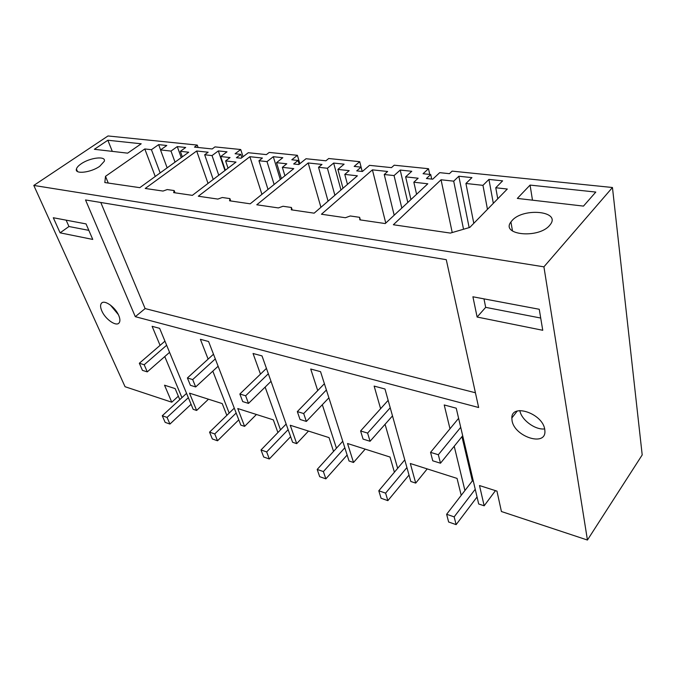 <?xml version="1.0" encoding="UTF-8"?>
<svg xmlns="http://www.w3.org/2000/svg" width="676" height="676" viewBox="0 0 676 676"><rect width="100%" height="100%" fill="white"/><g stroke="black" fill="none" stroke-linecap="round" stroke-linejoin="round"><path stroke-width="1.01" d="M33.8 185.435L543.918 266.834L612.456 187.506L452.126 171.121L449.43 173.673L439.713 172.659L432.724 179.191L426.438 178.498L430.713 174.535L423.058 173.724L428.508 168.713L394.218 165.206L391.472 167.631L369.51 165.35L362.395 171.493L356.725 170.876L361.068 167.141L354.165 166.406L359.708 161.682L328.688 158.514L325.908 160.804L306.017 158.733L298.826 164.538L293.68 163.981L298.074 160.449L291.804 159.781L297.398 155.311L269.209 152.43L266.412 154.61L248.303 152.717L241.078 158.226L236.397 157.711L240.808 154.365L235.096 153.756L240.715 149.523L214.985 146.895L212.179 148.957L194.468 147.106L197.265 145.078L108.008 135.96L33.8 185.435L125.06 386.723L171.772 402.212L178.337 396.187M530.077 185.089L517.326 198.414L583.481 206.104L595.801 192.069L530.077 185.089L532.485 200.18M204.676 154.77L208.14 152.218L196.682 150.993L145.23 188.46L163 191.063L167.242 189.559L174.171 190.556L173.656 192.618L192.364 195.356L236 162.088L225.607 160.913L230.051 157.559L220.714 156.536L227.001 151.83L218.331 150.917L212.036 155.581L204.676 154.77L213.219 179.461M413.839 182.207L418.157 178.227L405.642 176.85L411.777 171.29L400.209 170.073L394.057 175.574L384.238 174.501L387.635 171.484L372.417 169.853L321.446 214.233L345.402 217.731L350.269 215.974L359.64 217.326L359.818 219.844L385.244 223.562L427.807 183.787L413.839 182.207L416.585 194.266M318.531 167.285L327.412 168.256L333.648 163.06L344.118 164.167L337.89 169.406L349.188 170.648L344.785 174.391L357.384 175.819L314.154 213.168L291.322 209.822L291.432 207.481L282.999 206.264L278.36 207.929L256.779 204.777L308.188 162.958L321.979 164.437L318.531 167.285L328.08 201.144M276.526 162.671L286.785 163.795L282.348 167.335L293.764 168.628L250.205 203.814L229.586 200.797L229.916 198.6L222.294 197.502L217.866 199.082L198.321 196.226L249.875 156.697L262.415 158.049L258.95 160.736L267.02 161.623L273.298 156.705L282.805 157.711L276.526 162.671L281.402 178.608M465.925 183.475L471.941 177.627L458.835 176.242L453.697 181.16L441.048 179.774L393.364 224.745L450.377 233.085L469.778 227.432L507.304 189.035L495.77 187.759L502.606 180.855L488.934 179.41L482.96 185.342L465.925 183.475L473.8 223.317M549.58 225.454L550.357 224.491C560.928 210.954 523.148 207.481 512.104 220.52L510.921 221.973C500.553 235.062 538.485 238.898 549.58 225.454M160.508 149.92L166.786 145.492L158.649 144.63L151.432 149.692L144.791 148.957L105.507 176.326L104.822 182.554L139.797 187.666L188.714 152.227L180.348 151.314L185.689 147.478L177.281 146.591L170.994 151.078L160.508 149.92L167.149 167.851M94.361 149.295L107.856 140.245L141.208 143.785L127.637 153.156L94.361 149.295M99.769 166.271L104.315 161.251C106.25 155.683 90.018 157.55 81.154 163.829C78.433 165.688 76.853 167.42 76.422 169.034C74.512 174.526 90.939 172.642 99.769 166.271M197.265 145.078L198.102 147.486M240.715 149.523L243.047 156.722M297.398 155.311L299.857 163.71M359.708 161.682L362.226 171.476M428.508 168.713L429.75 174.433M612.456 187.506L642.2 454.931L587.436 540.039L501.423 511.521L496.961 491.122L479.504 485.554L484.168 505.8L478.684 503.983L456.232 408.194L444.216 404.958L449.988 428.787M171.772 402.212L164.521 385.202L175.143 388.59L179.782 399.617M181.937 397.632L164.767 356.573M160.077 345.36L152.108 326.314L159.637 328.342L193.15 409.301L196.631 410.459L189.508 393.162L222.218 403.589L226.84 415.351M229.189 413.07L212.813 371.132M208.124 359.117L200.392 339.31L208.588 341.515L240.817 425.103L244.594 426.362L237.758 408.541L273.324 419.864L277.912 432.547M280.506 429.868L265.136 387.103M260.471 374.132L253.052 353.489L262.009 355.897L292.598 442.273L296.705 443.633L290.241 425.255L329.035 437.617L333.547 451.399M336.445 448.213L322.317 404.721M317.728 390.593L310.715 369.011L320.551 371.665L349.036 460.99L353.523 462.477L347.532 443.507L390.018 457.044L394.404 472.211M397.657 468.333L385.066 424.291M380.605 408.71L374.141 386.089L384.982 389.004L410.805 481.473L415.723 483.103L410.315 463.516L457.052 478.405L461.218 495.347M464.927 490.522L454.213 446.245M543.918 266.834L587.436 540.039M92.756 239.431L60.105 232.84L53.303 217.74L86.046 223.908L92.756 239.431M135.301 316.681L85.522 199.952L446.27 259.677L478.65 407.518L135.301 316.681L145.129 308.577L100.783 202.479M542.752 330.285L539.245 309.27L472.913 296.781L477.112 317.036L542.752 330.285M101.822 310.926C105.245 319.131 116.061 326.787 119.01 323.01C120.286 321.463 120.193 318.945 118.731 315.447C115.402 307.25 104.543 299.51 101.561 303.135C100.183 304.707 100.268 307.301 101.822 310.926M512.053 420.649C514.309 436.51 545.726 447.013 544.924 431.229L544.746 429.395C542.667 413.442 511.478 402.997 511.842 417.988L512.053 420.649M430.713 174.535L431.694 179.072M361.068 167.141L362.184 171.467M298.074 160.449L299.181 164.251M240.808 154.365L241.864 157.626M218.331 150.917L224.947 170.521M212.036 155.581L218.754 175.236M220.714 156.536L225.328 170.234M225.607 160.913L228.04 168.163M174.171 190.556L175.016 192.821M196.682 150.993L208.031 183.416M372.417 169.853L385.759 223.072M384.238 174.501L394.184 215.196M394.057 175.574L401.814 208.073M400.209 170.073L407.805 202.47M405.642 176.85L410.923 199.564M359.64 217.326L360.325 219.911M308.188 162.958L320.931 207.312M327.412 168.256L334.89 195.254M333.648 163.06L340.983 189.99M337.89 169.406L342.994 188.258M344.785 174.391L347.464 184.396M291.432 207.481L292.184 209.949M282.348 167.335L284.909 175.777M229.916 198.6L230.719 200.966M249.875 156.697L261.925 194.35M258.95 160.736L268.009 189.432M267.02 161.623L274.135 184.489M273.298 156.705L280.295 179.512M482.96 185.342L487.464 209.34M488.934 179.41L493.328 203.341M495.77 187.759L497.756 198.803M441.048 179.774L452.227 232.544M453.697 181.16L463.533 229.249M458.835 176.242L469.152 227.609M177.281 146.591L181.261 157.635M180.348 151.314L182.343 156.849M105.507 176.326L108.253 183.052M144.791 148.957L155.243 176.487M151.432 149.692L160.161 172.921M158.649 144.63L160.584 149.861M170.994 151.078L175.033 162.147M107.856 140.245L112.3 151.373M196.631 410.459L208.478 399.212M244.594 426.362L256.432 414.489M296.705 443.633L308.484 431.068M353.523 462.477L365.192 449.143M415.723 483.103L427.207 468.899M495.466 490.641L484.168 505.8M88.835 230.364L68.952 226.511L66.138 220.156M60.105 232.84L68.952 226.511M475.422 392.764L145.129 308.577M540.707 318.041L485.681 307.36L483.982 298.86M477.112 317.036L485.681 307.36M110.374 305.037L118.342 314.61M519.852 410.577L519.852 410.602C521.28 419.83 535.164 430.156 544.653 428.922M186.559 393.381L162.274 415.757L165.164 422.373L169.938 424.055L191.08 404.307M139.332 363.257L144.191 364.744L147.284 371.876L142.442 370.363L139.332 363.257L164.944 341.16M162.274 415.757L167.056 417.413L169.938 424.055M188.342 397.691L167.056 417.413M147.284 371.876L169.575 352.357M144.191 364.744L166.642 345.267M234.276 408.135L209.56 432.141L212.349 438.961L217.537 440.786L238.789 419.838M187.396 377.96L192.685 379.582L195.677 386.951L190.404 385.303L187.396 377.96L213.489 354.232M209.56 432.141L214.757 433.941L217.537 440.786M236.161 413.028L214.757 433.941M195.677 386.951L218.12 366.24M192.685 379.582L215.289 358.905M286.142 424.055L261.012 449.962L263.674 456.993L269.318 458.979L290.621 436.696M239.853 394.015L245.641 395.781L248.498 403.403L242.726 401.603L239.853 394.015L266.428 368.386M261.012 449.962L266.674 451.931L269.318 458.979M288.128 429.666L266.674 451.931M248.498 403.403L271.017 381.34M245.641 395.781L268.338 373.76M342.749 441.267L317.196 469.431L319.689 476.681L325.866 478.853L347.134 455.032M297.33 411.6L303.693 413.543L306.363 421.427L300.034 419.458L297.33 411.6L324.395 383.714M317.196 469.431L323.39 471.578L325.866 478.853M344.828 447.774L323.39 471.578M306.363 421.427L328.899 397.826M303.693 413.543L326.39 389.976M404.772 459.874L378.797 490.776L381.07 498.254L387.863 500.646L409.014 475.051M360.595 430.95L367.609 433.096L370.059 441.276L363.071 439.096L360.595 430.95L388.142 400.336M378.797 490.776L385.607 493.134L387.863 500.646M406.918 467.564L385.607 493.134M370.059 441.276L392.494 415.892M367.609 433.096L390.221 407.755M461.962 436.662L472.355 480.889L446.633 514.275L448.644 522.007L456.131 524.635L477.045 496.987M430.561 452.354L438.335 454.737L440.49 463.212L432.75 460.804L430.561 452.354L458.607 418.326M446.633 514.275L454.162 516.878L456.131 524.635M472.355 480.889L473.344 481.202M475.236 489.247L454.162 516.878M440.49 463.212L462.697 435.75M438.335 454.737L460.719 427.308M510.921 221.973L512.509 231.04M77.461 171.493L76.422 169.034M102.042 302.755L101.561 303.135M517.216 411.076L511.842 417.988"/></g></svg>
